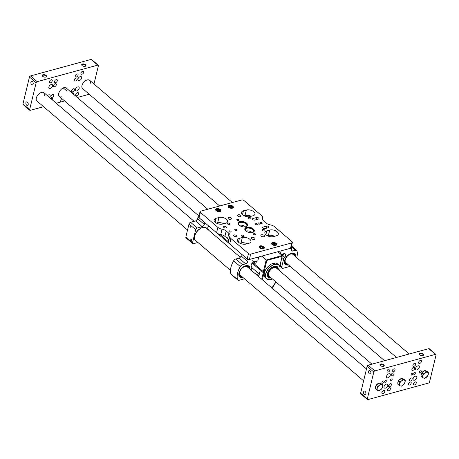 <?xml version="1.0" encoding="UTF-8"?>
<svg xmlns="http://www.w3.org/2000/svg" width="459" height="459" viewBox="0 0 459 459"><rect width="100%" height="100%" fill="white"/><g stroke="black" fill="none" stroke-linecap="round" stroke-linejoin="round"><path stroke-width="0.69" d="M71.667 90.67A1.847 1.084 -49.4 0 1 72.826 89.057A1.847 1.084 -49.4 0 1 74.278 88.88A1.847 1.084 -49.4 0 1 74.484 89.901A1.847 1.084 -49.4 0 1 73.325 91.507A1.847 1.084 -49.4 0 1 71.874 91.685A1.847 1.084 -49.4 0 1 71.667 90.67M74.266 79.912A1.847 1.084 -49.4 0 1 75.425 78.305A1.847 1.084 -49.4 0 1 76.882 78.128A1.847 1.084 -49.4 0 1 77.089 79.143A1.847 1.084 -49.4 0 1 75.93 80.755A1.847 1.084 -49.4 0 1 74.473 80.933A1.847 1.084 -49.4 0 1 74.266 79.912M50.92 96.327A1.847 1.084 -49.4 0 1 52.079 94.72A1.847 1.084 -49.4 0 1 53.531 94.543A1.847 1.084 -49.4 0 1 53.737 95.558A1.847 1.084 -49.4 0 1 52.578 97.17A1.847 1.084 -49.4 0 1 51.127 97.348A1.847 1.084 -49.4 0 1 50.92 96.327M53.519 85.575A1.847 1.084 -49.4 0 1 54.678 83.963A1.847 1.084 -49.4 0 1 56.13 83.785A1.847 1.084 -49.4 0 1 56.342 84.806A1.847 1.084 -49.4 0 1 55.183 86.412A1.847 1.084 -49.4 0 1 53.726 86.59A1.847 1.084 -49.4 0 1 53.519 85.575M52.596 86.034A2.444 1.44 130.6 0 0 52.32 84.685A2.444 1.44 130.6 0 0 50.392 84.921A2.444 1.44 130.6 0 0 48.861 87.055A2.444 1.44 130.6 0 0 49.136 88.403A2.444 1.44 130.6 0 0 51.058 88.168A2.444 1.44 130.6 0 0 52.596 86.034M49.555 97.492A2.444 1.44 130.6 0 0 50.1 96.344A2.444 1.44 130.6 0 0 49.824 94.996A2.444 1.44 130.6 0 0 47.397 95.644M81.639 78.11A2.444 1.44 130.6 0 0 81.363 76.762A2.444 1.44 130.6 0 0 79.441 76.997A2.444 1.44 130.6 0 0 77.904 79.132A2.444 1.44 130.6 0 0 78.179 80.48A2.444 1.44 130.6 0 0 80.107 80.245A2.444 1.44 130.6 0 0 81.639 78.11M79.149 88.421A2.444 1.44 130.6 0 0 78.873 87.072A2.444 1.44 130.6 0 0 76.946 87.308A2.444 1.44 130.6 0 0 75.414 89.436A2.444 1.44 130.6 0 0 75.689 90.784A2.444 1.44 130.6 0 0 77.611 90.549A2.444 1.44 130.6 0 0 79.149 88.421M80.962 73.067A1.847 1.084 -49.4 0 1 82.121 71.455A1.847 1.084 -49.4 0 1 83.578 71.277A1.847 1.084 -49.4 0 1 83.785 72.293A1.847 1.084 -49.4 0 1 82.626 73.905A1.847 1.084 -49.4 0 1 81.168 74.083A1.847 1.084 -49.4 0 1 80.962 73.067M49.429 81.668A1.847 1.084 -49.4 0 1 50.588 80.055A1.847 1.084 -49.4 0 1 52.039 79.877A1.847 1.084 -49.4 0 1 52.246 80.899A1.847 1.084 -49.4 0 1 51.087 82.511A1.847 1.084 -49.4 0 1 49.635 82.683A1.847 1.084 -49.4 0 1 49.429 81.668M75.758 94.577A1.847 1.084 -49.4 0 1 76.917 92.965A1.847 1.084 -49.4 0 1 78.374 92.787A1.847 1.084 -49.4 0 1 78.581 93.808A1.847 1.084 -49.4 0 1 77.422 95.415A1.847 1.084 -49.4 0 1 75.965 95.592A1.847 1.084 -49.4 0 1 75.758 94.577M42.75 76.366A2.186 1.159 13.6 0 0 45.911 77.014A2.186 1.159 13.6 0 0 46.095 75.454A2.186 1.159 13.6 0 0 43.192 74.731A2.186 1.159 13.6 0 0 42.589 76.211A2.186 1.159 13.6 0 0 42.75 76.366M45.751 77.066A1.847 0.981 13.6 0 0 46.152 76.624A1.847 0.981 13.6 0 0 45.768 75.81A1.847 0.981 13.6 0 0 43.863 75.144A1.847 0.981 13.6 0 0 42.561 75.758A1.847 0.981 13.6 0 0 42.716 76.332M82.172 65.614A2.186 1.159 13.6 0 0 85.334 66.262A2.186 1.159 13.6 0 0 85.512 64.702A2.186 1.159 13.6 0 0 82.609 63.979A2.186 1.159 13.6 0 0 82.012 65.459A2.186 1.159 13.6 0 0 82.172 65.614M85.167 66.314A1.847 0.981 13.6 0 0 85.569 65.872A1.847 0.981 13.6 0 0 85.185 65.052A1.847 0.981 13.6 0 0 83.286 64.392A1.847 0.981 13.6 0 0 81.977 65.006A1.847 0.981 13.6 0 0 82.132 65.58M72.034 92.976A1.847 1.084 -49.4 0 1 73.302 92.913A1.847 1.084 -49.4 0 1 73.509 93.934A1.847 1.084 -49.4 0 1 73.434 94.175M75.242 75.878A1.847 1.084 -49.4 0 1 76.401 74.272A1.847 1.084 -49.4 0 1 77.858 74.094A1.847 1.084 -49.4 0 1 78.064 75.11A1.847 1.084 -49.4 0 1 76.905 76.722A1.847 1.084 -49.4 0 1 75.454 76.9A1.847 1.084 -49.4 0 1 75.242 75.878M51.058 98.783A1.847 1.084 -49.4 0 1 52.555 98.576A1.847 1.084 -49.4 0 1 52.762 99.592A1.847 1.084 -49.4 0 1 52.578 100.085M54.495 81.541A1.847 1.084 -49.4 0 1 55.654 79.929A1.847 1.084 -49.4 0 1 57.111 79.751A1.847 1.084 -49.4 0 1 57.318 80.773A1.847 1.084 -49.4 0 1 56.159 82.379A1.847 1.084 -49.4 0 1 54.701 82.557A1.847 1.084 -49.4 0 1 54.495 81.541M28.183 104.646A1.847 1.13 -105.3 0 0 27.85 102.673A1.847 1.13 -105.3 0 0 26.565 101.887A1.847 1.13 -105.3 0 0 25.911 102.701A1.847 1.13 -105.3 0 0 26.249 104.669A1.847 1.13 -105.3 0 0 27.534 105.455A1.847 1.13 -105.3 0 0 28.183 104.646M33.174 84.031A1.847 1.13 -105.3 0 0 32.836 82.063A1.847 1.13 -105.3 0 0 31.551 81.272A1.847 1.13 -105.3 0 0 30.902 82.086A1.847 1.13 -105.3 0 0 31.235 84.054A1.847 1.13 -105.3 0 0 32.52 84.84A1.847 1.13 -105.3 0 0 33.174 84.031M44.626 95.742A5.433 3.196 130.6 0 0 44.012 92.747A5.433 3.196 130.6 0 0 39.738 93.269A5.433 3.196 130.6 0 0 36.324 98.008A5.433 3.196 130.6 0 0 36.938 101.003L187.542 230.011M90.268 83.291A5.433 3.196 130.6 0 0 89.654 80.296A5.433 3.196 130.6 0 0 85.38 80.818A5.433 3.196 130.6 0 0 81.972 85.558A5.433 3.196 130.6 0 0 82.586 88.553L219.683 205.988M22.95 103.946L29.628 109.667A1.084 0.637 130.6 0 0 29.755 110.269L23.07 104.549A1.084 0.637 -49.4 0 1 22.95 103.946L29.456 77.06A1.084 0.637 -49.4 0 1 30.501 75.936L91.083 59.412A1.084 0.637 -49.4 0 1 91.576 59.481L98.255 65.207A1.084 0.637 130.6 0 0 97.761 65.132L91.083 59.412M61.368 98.151L60.41 102.11L56.262 103.241M43.588 106.7L30.242 110.338A1.084 0.637 130.6 0 1 29.755 110.269M66.962 88.633A5.433 3.196 130.6 0 0 66.475 88.002A5.433 3.196 130.6 0 0 62.2 88.524A5.433 3.196 130.6 0 0 58.792 93.257L58.746 93.441A5.433 3.196 130.6 0 0 59.36 96.436A5.433 3.196 130.6 0 0 61.69 96.82M61.558 98.318L60.445 101.961M89.235 94.25L77.313 97.497M64.639 100.957L60.657 102.041M98.255 65.207A1.084 0.637 130.6 0 1 98.375 65.803L93.975 83.997M30.501 75.936L37.179 81.656L97.761 65.132M37.179 81.656A1.084 0.637 130.6 0 0 36.135 82.781L29.456 77.06M29.628 109.667L36.135 82.781M391.412 384.808A1.847 1.084 130.6 0 0 391.206 383.787A1.847 1.084 130.6 0 0 389.748 383.965A1.847 1.084 130.6 0 0 388.589 385.577A1.847 1.084 130.6 0 0 388.802 386.598A1.847 1.084 130.6 0 0 390.253 386.421A1.847 1.084 130.6 0 0 391.412 384.808M394.017 374.051A1.847 1.084 130.6 0 0 393.805 373.035A1.847 1.084 130.6 0 0 392.353 373.213A1.847 1.084 130.6 0 0 391.194 374.825A1.847 1.084 130.6 0 0 391.401 375.841A1.847 1.084 130.6 0 0 392.852 375.663A1.847 1.084 130.6 0 0 394.017 374.051M412.159 379.151A1.847 1.084 130.6 0 0 411.952 378.13A1.847 1.084 130.6 0 0 410.501 378.308A1.847 1.084 130.6 0 0 409.336 379.92A1.847 1.084 130.6 0 0 409.548 380.936A1.847 1.084 130.6 0 0 411 380.758A1.847 1.084 130.6 0 0 412.159 379.151M414.764 368.393A1.847 1.084 130.6 0 0 414.552 367.372A1.847 1.084 130.6 0 0 413.1 367.55A1.847 1.084 130.6 0 0 411.941 369.162A1.847 1.084 130.6 0 0 412.148 370.184A1.847 1.084 130.6 0 0 413.605 370.006A1.847 1.084 130.6 0 0 414.764 368.393M415.579 368.382A2.444 1.44 -49.4 0 1 417.116 366.248A2.444 1.44 -49.4 0 1 419.038 366.012A2.444 1.44 -49.4 0 1 419.314 367.361A2.444 1.44 -49.4 0 1 417.776 369.495A2.444 1.44 -49.4 0 1 415.854 369.73A2.444 1.44 -49.4 0 1 415.579 368.382M413.089 378.686A2.444 1.44 -49.4 0 1 414.62 376.552A2.444 1.44 -49.4 0 1 416.542 376.317A2.444 1.44 -49.4 0 1 416.818 377.671A2.444 1.44 -49.4 0 1 415.286 379.8A2.444 1.44 -49.4 0 1 413.364 380.035A2.444 1.44 -49.4 0 1 413.089 378.686M386.535 376.305A2.444 1.44 -49.4 0 1 388.067 374.171A2.444 1.44 -49.4 0 1 389.989 373.936A2.444 1.44 -49.4 0 1 390.265 375.284A2.444 1.44 -49.4 0 1 388.733 377.418A2.444 1.44 -49.4 0 1 386.811 377.654A2.444 1.44 -49.4 0 1 386.535 376.305M421.385 371.606A1.36 0.798 130.6 0 0 421.236 370.861A1.36 0.798 130.6 0 0 420.163 370.992A1.36 0.798 130.6 0 0 419.314 372.174A1.36 0.798 130.6 0 0 419.463 372.926A1.36 0.798 130.6 0 0 420.536 372.794A1.36 0.798 130.6 0 0 421.385 371.606M384.04 381.796A1.36 0.798 130.6 0 0 383.89 381.045A1.36 0.798 130.6 0 0 382.817 381.177A1.36 0.798 130.6 0 0 381.968 382.364A1.36 0.798 130.6 0 0 382.118 383.11A1.36 0.798 130.6 0 0 383.19 382.978A1.36 0.798 130.6 0 0 384.04 381.796M384.04 386.61A2.444 1.44 -49.4 0 1 385.577 384.476A2.444 1.44 -49.4 0 1 387.499 384.24A2.444 1.44 -49.4 0 1 387.775 385.589A2.444 1.44 -49.4 0 1 386.237 387.723A2.444 1.44 -49.4 0 1 384.315 387.958A2.444 1.44 -49.4 0 1 384.04 386.61M389.921 370.149A1.847 1.084 130.6 0 0 389.714 369.128A1.847 1.084 130.6 0 0 388.262 369.306A1.847 1.084 130.6 0 0 387.098 370.918A1.847 1.084 130.6 0 0 387.31 371.933A1.847 1.084 130.6 0 0 388.762 371.756A1.847 1.084 130.6 0 0 389.921 370.149M421.46 361.543A1.847 1.084 130.6 0 0 421.247 360.527A1.847 1.084 130.6 0 0 419.796 360.705A1.847 1.084 130.6 0 0 418.637 362.312A1.847 1.084 130.6 0 0 418.843 363.333A1.847 1.084 130.6 0 0 420.295 363.155A1.847 1.084 130.6 0 0 421.46 361.543M416.256 383.053A1.847 1.084 130.6 0 0 416.043 382.037A1.847 1.084 130.6 0 0 414.592 382.215A1.847 1.084 130.6 0 0 413.433 383.822A1.847 1.084 130.6 0 0 413.639 384.843A1.847 1.084 130.6 0 0 415.091 384.665A1.847 1.084 130.6 0 0 416.256 383.053M384.717 391.659A1.847 1.084 130.6 0 0 384.51 390.638A1.847 1.084 130.6 0 0 383.058 390.816A1.847 1.084 130.6 0 0 381.894 392.428A1.847 1.084 130.6 0 0 382.106 393.443A1.847 1.084 130.6 0 0 383.558 393.265A1.847 1.084 130.6 0 0 384.717 391.659M423.187 353.952A2.186 1.159 13.6 0 0 420.283 353.229A2.186 1.159 13.6 0 0 419.687 354.709A2.186 1.159 13.6 0 0 419.847 354.864A2.186 1.159 13.6 0 0 423.009 355.513A2.186 1.159 13.6 0 0 423.187 353.952M422.842 355.564A1.847 0.981 13.6 0 0 423.244 355.123A1.847 0.981 13.6 0 0 422.859 354.302A1.847 0.981 13.6 0 0 420.955 353.642A1.847 0.981 13.6 0 0 419.652 354.256A1.847 0.981 13.6 0 0 419.807 354.83M383.764 364.704A2.186 1.159 13.6 0 0 380.861 363.981A2.186 1.159 13.6 0 0 380.264 365.462A2.186 1.159 13.6 0 0 380.425 365.616A2.186 1.159 13.6 0 0 383.586 366.265A2.186 1.159 13.6 0 0 383.764 364.704M383.426 366.316A1.847 0.981 13.6 0 0 383.827 365.875A1.847 0.981 13.6 0 0 383.437 365.054A1.847 0.981 13.6 0 0 381.538 364.394A1.847 0.981 13.6 0 0 380.23 365.008A1.847 0.981 13.6 0 0 380.385 365.582M412.882 373.93A1.084 0.637 130.6 0 0 412.756 373.328A1.084 0.637 130.6 0 0 411.901 373.437A1.084 0.637 130.6 0 0 411.218 374.383A1.084 0.637 130.6 0 0 411.344 374.98A1.084 0.637 130.6 0 0 412.199 374.877A1.084 0.637 130.6 0 0 412.882 373.93M392.135 379.587A1.084 0.637 130.6 0 0 392.009 378.991A1.084 0.637 130.6 0 0 391.154 379.094A1.084 0.637 130.6 0 0 390.471 380.041A1.084 0.637 130.6 0 0 390.598 380.643A1.084 0.637 130.6 0 0 391.452 380.534A1.084 0.637 130.6 0 0 392.135 379.587M415.372 373.253A1.084 0.637 130.6 0 0 415.246 372.651A1.084 0.637 130.6 0 0 414.391 372.754A1.084 0.637 130.6 0 0 413.708 373.701A1.084 0.637 130.6 0 0 413.834 374.303A1.084 0.637 130.6 0 0 414.689 374.2A1.084 0.637 130.6 0 0 415.372 373.253M386.323 381.171A1.084 0.637 130.6 0 0 386.203 380.574A1.084 0.637 130.6 0 0 385.348 380.677A1.084 0.637 130.6 0 0 384.665 381.624A1.084 0.637 130.6 0 0 384.785 382.227A1.084 0.637 130.6 0 0 385.64 382.123A1.084 0.637 130.6 0 0 386.323 381.171M390.437 388.842A1.847 1.084 130.6 0 0 390.23 387.821A1.847 1.084 130.6 0 0 388.773 387.998A1.847 1.084 130.6 0 0 387.614 389.611A1.847 1.084 130.6 0 0 387.826 390.632A1.847 1.084 130.6 0 0 389.278 390.454A1.847 1.084 130.6 0 0 390.437 388.842M394.992 370.017A1.847 1.084 130.6 0 0 394.78 369.002A1.847 1.084 130.6 0 0 393.329 369.179A1.847 1.084 130.6 0 0 392.17 370.792A1.847 1.084 130.6 0 0 392.376 371.807A1.847 1.084 130.6 0 0 393.828 371.629A1.847 1.084 130.6 0 0 394.992 370.017M411.184 383.179A1.847 1.084 130.6 0 0 410.977 382.163A1.847 1.084 130.6 0 0 409.52 382.341A1.847 1.084 130.6 0 0 408.361 383.954A1.847 1.084 130.6 0 0 408.573 384.969A1.847 1.084 130.6 0 0 410.025 384.791A1.847 1.084 130.6 0 0 411.184 383.179M415.739 364.36A1.847 1.084 130.6 0 0 415.527 363.339A1.847 1.084 130.6 0 0 414.075 363.517A1.847 1.084 130.6 0 0 412.916 365.129A1.847 1.084 130.6 0 0 413.123 366.15A1.847 1.084 130.6 0 0 414.58 365.972A1.847 1.084 130.6 0 0 415.739 364.36M365.857 393.891A1.847 1.13 -105.3 0 0 365.519 391.923A1.847 1.13 -105.3 0 0 364.234 391.137A1.847 1.13 -105.3 0 0 363.585 391.946A1.847 1.13 -105.3 0 0 363.924 393.92A1.847 1.13 -105.3 0 0 365.209 394.706A1.847 1.13 -105.3 0 0 365.857 393.891M370.843 373.282A1.847 1.13 -105.3 0 0 370.511 371.308A1.847 1.13 -105.3 0 0 369.225 370.522A1.847 1.13 -105.3 0 0 368.571 371.337A1.847 1.13 -105.3 0 0 368.91 373.305A1.847 1.13 -105.3 0 0 370.195 374.091A1.847 1.13 -105.3 0 0 370.843 373.282M367.917 399.588L428.499 383.064A1.084 0.637 130.6 0 0 429.544 381.94L436.05 355.054A1.084 0.637 130.6 0 0 435.93 354.451A1.084 0.637 130.6 0 0 435.436 354.382L374.854 370.906A1.084 0.637 130.6 0 0 373.81 372.031L367.303 398.917A1.084 0.637 130.6 0 0 367.424 399.519A1.084 0.637 130.6 0 0 367.917 399.588M367.424 399.519L360.745 393.793A1.084 0.637 -49.4 0 1 360.625 393.197L367.303 398.917M373.81 372.031L367.131 366.311L360.625 393.197M367.131 366.311A1.084 0.637 -49.4 0 1 368.175 365.186L374.854 370.906M435.436 354.382L428.758 348.662L368.175 365.186M428.758 348.662A1.084 0.637 -49.4 0 1 429.245 348.731L435.93 354.451M375.41 388.033A3.534 2.077 -49.4 0 1 375.451 386.857A3.534 2.077 -49.4 0 1 376.013 385.543M376.225 385.221A3.534 2.077 -49.4 0 1 378.778 383.231M379.627 383.122A3.534 2.077 -49.4 0 1 380.448 383.443A3.534 2.077 -49.4 0 1 380.494 383.483M376.621 389.892L377.964 390.529A3.534 2.077 130.6 0 1 377.223 388.377A3.534 2.077 -49.4 0 1 379.18 385.485L377.436 386.53L376.621 389.892L375.244 388.71L376.059 385.348L379.163 382.932L381.452 383.879L382.829 385.055L381.877 384.751A3.534 2.077 -49.4 0 1 382.617 386.903A3.534 2.077 -49.4 0 1 380.66 389.794A3.534 2.077 -49.4 0 1 377.964 390.529L378.91 390.839L382.014 388.417L382.829 385.055M379.18 385.485A3.534 2.077 -49.4 0 1 381.877 384.751L380.54 384.108L379.18 385.485M379.163 382.932L380.54 384.108M376.059 385.348L377.436 386.53M421.052 375.582A3.534 2.077 -49.4 0 1 421.098 374.406A3.534 2.077 -49.4 0 1 421.655 373.092M421.867 372.771A3.534 2.077 -49.4 0 1 424.42 370.78M425.275 370.671A3.534 2.077 -49.4 0 1 426.09 370.992A3.534 2.077 -49.4 0 1 426.136 371.033M422.269 377.441L423.605 378.078A3.534 2.077 130.6 0 1 422.865 375.927A3.534 2.077 -49.4 0 1 424.827 373.035L423.078 374.079L422.269 377.441L420.892 376.26L421.706 372.897L424.81 370.482L427.099 371.429L428.476 372.605L427.524 372.301A3.534 2.077 -49.4 0 1 428.258 374.452A3.534 2.077 -49.4 0 1 426.302 377.344A3.534 2.077 -49.4 0 1 423.605 378.078L424.558 378.388L427.662 375.967L428.476 372.605M424.827 373.035A3.534 2.077 -49.4 0 1 427.524 372.301L426.181 371.658L424.827 373.035M424.81 370.482L426.181 371.658M421.706 372.897L423.078 374.079M397.855 383.38A3.534 2.077 -49.4 0 1 397.896 382.204A3.534 2.077 -49.4 0 1 398.458 380.884M398.664 380.563A3.534 2.077 -49.4 0 1 401.218 378.577M402.073 378.468A3.534 2.077 -49.4 0 1 402.893 378.784A3.534 2.077 -49.4 0 1 402.939 378.824L402.893 378.784M399.066 385.233L400.403 385.876A3.534 2.077 130.6 0 1 399.663 383.718A3.534 2.077 -49.4 0 1 401.625 380.827L399.881 381.871L399.066 385.233L397.689 384.057L398.504 380.695L401.608 378.273L403.897 379.22L405.274 380.402L404.322 380.092A3.534 2.077 -49.4 0 1 405.062 382.249A3.534 2.077 -49.4 0 1 403.1 385.135A3.534 2.077 -49.4 0 1 400.403 385.876L401.355 386.18L404.459 383.764L405.274 380.402M401.625 380.827A3.534 2.077 -49.4 0 1 404.322 380.092L402.985 379.455L401.625 380.827M401.608 378.273L402.985 379.455M398.504 380.695L399.881 381.871M236.666 229.649A1.084 0.574 13.6 0 0 235.547 229.259A1.084 0.574 13.6 0 0 234.778 229.615A1.084 0.574 13.6 0 0 235.008 230.097A1.084 0.574 13.6 0 0 236.127 230.487A1.084 0.574 13.6 0 0 236.896 230.131A1.084 0.574 13.6 0 0 236.666 229.649M257.413 223.986A1.084 0.574 13.6 0 0 256.294 223.596A1.084 0.574 13.6 0 0 255.525 223.958A1.084 0.574 13.6 0 0 255.755 224.44A1.084 0.574 13.6 0 0 256.874 224.83A1.084 0.574 13.6 0 0 257.642 224.468A1.084 0.574 13.6 0 0 257.413 223.986M255.388 233.97A1.084 0.574 13.6 0 0 254.269 233.579A1.084 0.574 13.6 0 0 253.506 233.941A1.084 0.574 13.6 0 0 253.729 234.423A1.084 0.574 13.6 0 0 254.848 234.813A1.084 0.574 13.6 0 0 255.617 234.451A1.084 0.574 13.6 0 0 255.388 233.97M238.691 219.666A1.084 0.574 13.6 0 0 237.573 219.276A1.084 0.574 13.6 0 0 236.804 219.637A1.084 0.574 13.6 0 0 237.033 220.119A1.084 0.574 13.6 0 0 238.152 220.504A1.084 0.574 13.6 0 0 238.915 220.148A1.084 0.574 13.6 0 0 238.691 219.666M259.903 223.309A1.084 0.574 13.6 0 0 258.784 222.919A1.084 0.574 13.6 0 0 258.015 223.281A1.084 0.574 13.6 0 0 258.245 223.762A1.084 0.574 13.6 0 0 259.364 224.153A1.084 0.574 13.6 0 0 260.133 223.791A1.084 0.574 13.6 0 0 259.903 223.309M264.086 235.369A1.847 0.981 13.6 0 0 262.181 234.71A1.847 0.981 13.6 0 0 260.878 235.318A1.847 0.981 13.6 0 0 261.263 236.138A1.847 0.981 13.6 0 0 263.162 236.798A1.847 0.981 13.6 0 0 264.47 236.19A1.847 0.981 13.6 0 0 264.086 235.369M254.538 237.974A1.847 0.981 13.6 0 0 252.639 237.314A1.847 0.981 13.6 0 0 251.331 237.923A1.847 0.981 13.6 0 0 251.716 238.743A1.847 0.981 13.6 0 0 253.62 239.403A1.847 0.981 13.6 0 0 254.923 238.795A1.847 0.981 13.6 0 0 254.538 237.974M231.158 217.945A1.847 0.981 13.6 0 0 229.259 217.285A1.847 0.981 13.6 0 0 227.951 217.899A1.847 0.981 13.6 0 0 228.341 218.719A1.847 0.981 13.6 0 0 230.24 219.379A1.847 0.981 13.6 0 0 231.548 218.765A1.847 0.981 13.6 0 0 231.158 217.945M240.705 215.346A1.847 0.981 13.6 0 0 238.8 214.686A1.847 0.981 13.6 0 0 237.498 215.294A1.847 0.981 13.6 0 0 237.882 216.114A1.847 0.981 13.6 0 0 239.787 216.774A1.847 0.981 13.6 0 0 241.09 216.166A1.847 0.981 13.6 0 0 240.705 215.346M246.603 223.166A4.894 2.593 13.6 0 0 241.566 221.416A4.894 2.593 13.6 0 0 238.118 223.034A4.894 2.593 13.6 0 0 239.139 225.203A4.894 2.593 13.6 0 0 244.171 226.953A4.894 2.593 13.6 0 0 247.625 225.335A4.894 2.593 13.6 0 0 246.603 223.166M247.533 225.593A4.894 2.593 13.6 0 0 246.477 223.699A4.894 2.593 13.6 0 0 241.686 221.961A4.894 2.593 13.6 0 0 238.078 223.309M245.777 226.786A4.211 2.232 13.6 0 0 246.833 225.713A4.211 2.232 13.6 0 0 245.955 223.843A4.211 2.232 13.6 0 0 241.618 222.34A4.211 2.232 13.6 0 0 238.646 223.728A4.211 2.232 13.6 0 0 239.099 225.168M245.473 226.849A4.211 2.232 13.6 0 0 245.272 226.666A4.211 2.232 13.6 0 0 239.34 225.363M253.288 228.886A4.894 2.593 13.6 0 0 248.25 227.136A4.894 2.593 13.6 0 0 244.796 228.754A4.894 2.593 13.6 0 0 245.817 230.923A4.894 2.593 13.6 0 0 250.855 232.673A4.894 2.593 13.6 0 0 254.303 231.055A4.894 2.593 13.6 0 0 253.288 228.886M254.211 231.319A4.894 2.593 13.6 0 0 253.156 229.425A4.894 2.593 13.6 0 0 248.365 227.681A4.894 2.593 13.6 0 0 244.756 229.03M252.456 232.506A4.211 2.232 13.6 0 0 253.517 231.434A4.211 2.232 13.6 0 0 252.639 229.563A4.211 2.232 13.6 0 0 248.302 228.06A4.211 2.232 13.6 0 0 245.324 229.454A4.211 2.232 13.6 0 0 245.777 230.888M252.152 232.57A4.211 2.232 13.6 0 0 251.951 232.386A4.211 2.232 13.6 0 0 246.018 231.089M249.811 239.265A5.433 2.88 -166.4 0 1 250.941 241.675A5.433 2.88 -166.4 0 1 249.002 243.259L246.093 244.05A5.433 2.88 -166.4 0 1 240.155 243.304A5.433 2.88 -166.4 0 1 237.469 239.908A5.433 2.88 -166.4 0 1 239.414 238.324L242.318 237.532A5.433 2.88 -166.4 0 1 249.811 239.265M277.196 231.795A5.433 2.88 -166.4 0 1 278.332 234.205A5.433 2.88 -166.4 0 1 276.387 235.788L273.484 236.58A5.433 2.88 -166.4 0 1 267.54 235.834A5.433 2.88 -166.4 0 1 264.86 232.438A5.433 2.88 -166.4 0 1 266.799 230.854L269.708 230.062A5.433 2.88 -166.4 0 1 277.196 231.795M226.43 219.236A5.433 2.88 -166.4 0 1 227.566 221.645A5.433 2.88 -166.4 0 1 225.621 223.229L222.718 224.021A5.433 2.88 -166.4 0 1 216.774 223.281A5.433 2.88 -166.4 0 1 214.095 219.884A5.433 2.88 -166.4 0 1 216.034 218.3L218.943 217.509A5.433 2.88 -166.4 0 1 226.43 219.236M253.816 211.765A5.433 2.88 -166.4 0 1 254.952 214.175A5.433 2.88 -166.4 0 1 253.007 215.759L250.103 216.55A5.433 2.88 -166.4 0 1 244.159 215.81A5.433 2.88 -166.4 0 1 241.48 212.414A5.433 2.88 -166.4 0 1 243.425 210.83L246.328 210.038A5.433 2.88 -166.4 0 1 253.816 211.765M230.86 231.233A1.084 0.574 13.6 0 0 229.741 230.843A1.084 0.574 13.6 0 0 228.972 231.204A1.084 0.574 13.6 0 0 229.196 231.686A1.084 0.574 13.6 0 0 230.315 232.07A1.084 0.574 13.6 0 0 231.084 231.715A1.084 0.574 13.6 0 0 230.86 231.233M261.98 222.741A1.084 0.574 13.6 0 0 260.861 222.351A1.084 0.574 13.6 0 0 260.092 222.713A1.084 0.574 13.6 0 0 260.322 223.194A1.084 0.574 13.6 0 0 261.441 223.585A1.084 0.574 13.6 0 0 262.204 223.223A1.084 0.574 13.6 0 0 261.98 222.741M266.054 228.324L266.587 226.103A1.497 0.792 -166.4 0 1 268.647 226.58A1.497 0.792 -166.4 0 1 268.963 227.245A1.497 0.792 -166.4 0 1 268.423 227.681L264.9 228.639A1.497 0.792 -166.4 0 1 263.265 228.439A1.497 0.792 -166.4 0 1 262.525 227.503A1.497 0.792 -166.4 0 1 263.064 227.067L262.806 228.134M233.895 236.058A1.497 0.792 -166.4 0 1 233.585 235.398A1.497 0.792 -166.4 0 1 234.641 234.905A1.497 0.792 -166.4 0 1 236.178 235.438A1.497 0.792 -166.4 0 1 236.488 236.098A1.497 0.792 -166.4 0 1 235.438 236.597A1.497 0.792 -166.4 0 1 233.895 236.058M256.03 219.746L256.57 217.52A1.497 0.792 -166.4 0 1 258.629 217.996A1.497 0.792 -166.4 0 1 258.939 218.662A1.497 0.792 -166.4 0 1 258.406 219.098L254.877 220.056A1.497 0.792 -166.4 0 1 253.248 219.855A1.497 0.792 -166.4 0 1 252.507 218.92A1.497 0.792 -166.4 0 1 253.041 218.484L252.783 219.551M223.877 227.48A1.497 0.792 -166.4 0 1 223.567 226.815A1.497 0.792 -166.4 0 1 224.623 226.321A1.497 0.792 -166.4 0 1 226.161 226.855A1.497 0.792 -166.4 0 1 226.471 227.521A1.497 0.792 -166.4 0 1 225.415 228.014A1.497 0.792 -166.4 0 1 223.877 227.48M243.89 235.599A1.36 0.717 13.6 0 0 242.49 235.111A1.36 0.717 13.6 0 0 241.532 235.559A1.36 0.717 13.6 0 0 241.813 236.161A1.36 0.717 13.6 0 0 243.213 236.649A1.36 0.717 13.6 0 0 244.171 236.201A1.36 0.717 13.6 0 0 243.89 235.599M264.636 229.936A1.36 0.717 13.6 0 0 263.236 229.454A1.36 0.717 13.6 0 0 262.278 229.902A1.36 0.717 13.6 0 0 262.559 230.504A1.36 0.717 13.6 0 0 263.959 230.992A1.36 0.717 13.6 0 0 264.918 230.538A1.36 0.717 13.6 0 0 264.636 229.936M229.861 223.585A1.36 0.717 13.6 0 0 228.462 223.097A1.36 0.717 13.6 0 0 227.503 223.544A1.36 0.717 13.6 0 0 227.784 224.147A1.36 0.717 13.6 0 0 229.184 224.635A1.36 0.717 13.6 0 0 230.143 224.187A1.36 0.717 13.6 0 0 229.861 223.585M250.608 217.922A1.36 0.717 13.6 0 0 249.208 217.44A1.36 0.717 13.6 0 0 248.25 217.887A1.36 0.717 13.6 0 0 248.531 218.49A1.36 0.717 13.6 0 0 249.931 218.977A1.36 0.717 13.6 0 0 250.889 218.524A1.36 0.717 13.6 0 0 250.608 217.922M232.799 206.183A2.72 1.44 13.6 0 0 230.005 205.213A2.72 1.44 13.6 0 0 228.083 206.108A2.72 1.44 13.6 0 0 228.651 207.313A2.72 1.44 13.6 0 0 231.451 208.288A2.72 1.44 13.6 0 0 233.367 207.388A2.72 1.44 13.6 0 0 232.799 206.183M276.22 243.373A2.72 1.44 13.6 0 0 273.421 242.404A2.72 1.44 13.6 0 0 271.504 243.304A2.72 1.44 13.6 0 0 272.072 244.509A2.72 1.44 13.6 0 0 274.866 245.479A2.72 1.44 13.6 0 0 276.788 244.578A2.72 1.44 13.6 0 0 276.22 243.373M263.77 246.77A2.72 1.44 13.6 0 0 260.97 245.8A2.72 1.44 13.6 0 0 259.054 246.695A2.72 1.44 13.6 0 0 259.622 247.906A2.72 1.44 13.6 0 0 262.422 248.876A2.72 1.44 13.6 0 0 264.338 247.975A2.72 1.44 13.6 0 0 263.77 246.77M220.354 209.579A2.72 1.44 13.6 0 0 217.555 208.61A2.72 1.44 13.6 0 0 215.638 209.505A2.72 1.44 13.6 0 0 216.2 210.71A2.72 1.44 13.6 0 0 219 211.685A2.72 1.44 13.6 0 0 220.917 210.784A2.72 1.44 13.6 0 0 220.354 209.579M291.798 242.897A1.629 0.866 13.6 0 0 292.383 242.421L291.081 247.803A1.629 0.866 -166.4 0 1 290.501 248.273L291.798 242.897L250.717 254.102L249.421 259.478A1.629 0.866 -166.4 0 1 247.172 258.962L229.678 243.976A5.433 2.88 -166.4 0 1 228.542 241.566L229.844 236.184A5.433 2.88 13.6 0 0 230.975 238.594L229.678 243.976M292.383 242.421A1.629 0.866 13.6 0 0 292.044 241.698L274.545 226.712A5.433 2.88 13.6 0 0 270.385 224.904A5.433 2.88 13.6 0 1 266.22 223.097L263.546 220.808A5.433 2.88 13.6 0 1 262.416 218.398A5.433 2.88 13.6 0 1 262.496 218.145A5.433 2.88 13.6 0 0 262.577 217.899A5.433 2.88 13.6 0 0 261.446 215.489L243.947 200.503A1.629 0.866 13.6 0 0 241.704 199.986L200.623 211.192A1.629 0.866 13.6 0 0 200.038 211.662A1.629 0.866 13.6 0 0 200.376 212.385L199.08 217.767A1.629 0.866 -166.4 0 1 198.736 217.044L200.038 211.662M217.876 227.377A5.433 2.88 13.6 0 0 222.041 229.184A5.433 2.88 13.6 0 1 226.201 230.992L224.904 236.368A5.433 2.88 13.6 0 0 220.739 234.56A5.433 2.88 -166.4 0 1 216.573 232.753L217.876 227.377L200.376 212.385M226.201 230.992L228.875 233.281A5.433 2.88 13.6 0 1 230.011 235.691A5.433 2.88 13.6 0 1 229.925 235.937A5.433 2.88 13.6 0 0 229.844 236.184M247.172 258.962L248.474 253.586L230.975 238.594M248.474 253.586A1.629 0.866 13.6 0 0 250.717 254.102M256.57 217.52L253.041 218.484M266.587 226.103L263.064 227.067M239.948 243.207L241.021 242.914A5.433 2.88 -166.4 0 1 247.166 243.758L247.149 243.746M216.568 223.177L217.641 222.885A5.433 2.88 -166.4 0 1 223.785 223.728L223.774 223.722M290.501 248.273L249.421 259.478M228.748 240.7A5.433 2.88 13.6 0 0 227.572 238.657L228.875 233.281M224.904 236.368L227.572 238.657M216.573 232.753L199.08 217.767M243.953 215.707L245.026 215.414A5.433 2.88 -166.4 0 1 251.171 216.258M267.333 235.737L268.406 235.444A5.433 2.88 -166.4 0 1 274.551 236.287M270.144 276.989A5.829 3.425 -49.4 0 1 270.093 276.984A5.829 3.425 -49.4 0 1 269.244 271.332A5.829 3.425 -49.4 0 1 275.693 267.178A5.829 3.425 -49.4 0 1 277.362 268.727A5.829 3.425 -49.4 0 1 277.408 268.899M275.727 266.209A6.409 3.77 -49.4 0 1 277.07 267.763L277.362 268.727M269.462 276.892A6.409 3.77 -49.4 0 1 269.267 276.875A6.409 3.77 -49.4 0 1 269.077 276.84A6.409 3.77 -49.4 0 1 267.528 275.779M269.599 276.525A5.56 3.265 -49.4 0 1 268.607 273.438A5.56 3.265 -49.4 0 1 273.575 267.637A5.56 3.265 -49.4 0 1 275.561 267.408A5.56 3.265 -49.4 0 1 277.041 268.584M273.512 267.66A5.393 3.173 -49.4 0 1 275.383 267.459A5.393 3.173 -49.4 0 1 276.576 268.182M279.629 270.799L279.824 270.087C280.346 267.792 279.99 266.071 278.756 264.935L277.5 263.862A9.243 5.433 130.6 0 0 270.236 264.751A9.243 5.433 130.6 0 0 264.436 272.801A9.243 5.433 130.6 0 0 265.48 277.896L266.731 278.969A9.243 5.433 -49.4 0 1 265.686 273.874A9.243 5.433 -49.4 0 1 271.487 265.824A9.243 5.433 -49.4 0 1 278.756 264.935A9.243 5.433 -49.4 0 1 279.858 269.749M274.505 264.264C273.357 264.229 273.025 263.942 273.501 263.403C274.631 263.5 274.964 263.787 274.505 264.264L274.792 264.04M273.208 263.655L273.501 263.403M277.511 268.985A6.793 3.993 130.6 0 0 276.852 266.57M257.694 272.663A4.223 2.484 130.6 0 0 255.307 273.742M258.216 273.851A4.349 2.559 130.6 0 0 258.119 273.885A4.349 2.559 130.6 0 0 256.552 274.809M258.853 273.65A4.619 2.714 130.6 0 0 258.319 273.811A4.619 2.714 130.6 0 0 256.592 274.843M258.951 275.257A4.619 2.714 130.6 0 0 257.912 275.974M258.784 275.939A4.269 2.507 130.6 0 0 258.297 276.301M258.773 275.991A4.894 2.874 130.6 0 0 258.337 276.335M219.746 234.342L228.502 241.841M253.592 263.334L263.334 271.682A3.259 1.916 -49.4 0 1 263.282 272.698L261.114 270.839A3.259 1.916 130.6 0 0 261.165 269.817L261.165 269.817M264.212 272.009L263.282 272.698L261.705 279.221M262.078 256.03L266.851 260.425L264.086 271.854A0.545 0.287 -166.4 0 1 263.334 271.682L266.157 260.029L261.63 256.151M259.576 272.812L258.692 276.639L260.264 270.167L252.123 263.196M277.919 251.704L282.308 255.462L282.205 256.237L282.337 255.611L282.205 256.237L266.851 260.425L266.157 260.029L282.187 255.445L277.844 251.727M279.749 266.375L282.308 255.462L279.841 266.645M268.056 276.84A6.793 3.993 130.6 0 0 270.34 277.156M229.907 206.263L231.129 206.372L231.904 207.032L231.456 207.594L230.234 207.491L229.46 206.825L229.907 206.263L229.718 207.043M230.693 207.525A1.09 0.579 13.6 0 0 230.246 207.439A1.09 0.579 13.6 0 0 230.171 207.434L230.86 207.491L231.129 206.372M190.72 239.793A0.677 0.413 -105.3 0 0 191.552 240.51A0.677 0.413 -105.3 0 0 190.72 239.793M189.98 226.178A0.677 0.413 -105.3 0 0 190.818 226.895A0.677 0.413 -105.3 0 0 189.98 226.178M196.498 241.256A8.371 4.923 -49.4 0 1 194.496 236.379A8.371 4.923 -49.4 0 1 201.983 227.647A8.371 4.923 -49.4 0 1 202.626 227.44A8.371 4.923 -49.4 0 1 207.107 228.869M205.575 227.71A8.101 4.762 130.6 0 0 202.402 227.521A8.101 4.762 130.6 0 0 201.88 227.681M204.324 224.422L204.754 222.626L198.076 216.906L197.645 218.696L204.324 224.422A2.175 1.279 -49.4 0 1 202.23 226.666L197.25 228.025A1.629 0.958 130.6 0 0 195.677 229.707L192.533 242.702A1.629 0.958 130.6 0 0 192.717 243.603A1.629 0.958 130.6 0 0 193.457 243.712L197.932 242.49M202.23 226.666L195.551 220.945L190.571 222.305L197.25 228.025M195.677 229.707L188.999 223.986L185.855 236.982L192.533 242.702M208.397 229.976A1.629 0.958 130.6 0 0 208.185 229.219A1.629 0.958 130.6 0 0 208.156 229.196A2.72 1.595 -49.4 0 1 208.111 229.156A2.72 1.595 -49.4 0 1 208.702 226.006M198.822 216.705L198.076 216.906M192.717 243.603L186.038 237.882A1.629 0.958 -49.4 0 1 185.855 236.982M188.999 223.986A1.629 0.958 -49.4 0 1 190.571 222.305M195.551 220.945A2.175 1.279 130.6 0 0 197.645 218.696M194.518 236.276A8.101 4.762 130.6 0 0 195.115 239.919M288.16 264.648A7.069 4.154 -49.4 0 1 285.257 264.298M288.493 264.935A7.069 4.154 -49.4 0 1 285.418 264.447A7.069 4.154 -49.4 0 1 285.452 258.423A7.069 4.154 -49.4 0 1 291.425 253.253A7.069 4.154 -49.4 0 1 294.615 253.712A7.069 4.154 -49.4 0 1 295.567 256.679M291.264 249.977L292.538 251.067L295.464 250.27L291.339 246.735M291.517 246.013L296.692 250.448A2.72 1.595 130.6 0 1 297.019 251.004A17.935 10.546 -49.4 0 1 296.744 257.683M290.163 266.363L283.346 268.222A2.72 1.595 130.6 0 1 282.119 268.05A2.72 1.595 130.6 0 1 281.815 266.547L283.645 258.996L282.027 257.608M282.83 255.663L284.655 257.224A2.72 1.595 130.6 0 0 285.355 253.959A2.72 1.595 130.6 0 0 284.127 253.781L281.258 254.561M280.426 253.856L281.16 250.821L291.746 247.935L291.31 249.73A2.175 1.279 -49.4 0 0 291.557 250.924A2.175 1.279 -49.4 0 0 292.538 251.067M291.167 247.441L291.746 247.935M284.655 257.224A2.72 1.595 130.6 0 0 283.645 258.996M296.692 250.448A2.72 1.595 130.6 0 0 295.464 250.27M294.443 253.58A7.069 4.154 -49.4 0 1 295.235 256.392M248.795 266.031A7.069 4.154 -49.4 0 1 249.593 268.842M249.925 269.129A7.069 4.154 130.6 0 0 248.967 266.163A7.069 4.154 130.6 0 0 245.783 265.704A7.069 4.154 130.6 0 0 239.81 270.873A7.069 4.154 130.6 0 0 239.776 276.897A7.069 4.154 130.6 0 0 242.851 277.385M237.894 280.11L231.216 274.39A2.72 1.595 -49.4 0 1 230.906 273.897L237.584 279.623A2.72 1.595 130.6 0 0 237.894 280.11A2.72 1.595 130.6 0 0 239.122 280.288L244.521 278.814M251.102 270.139L251.693 267.712A2.72 1.595 130.6 0 0 251.457 266.277A2.72 1.595 -49.4 0 1 251.578 263.959A2.72 1.595 -49.4 0 1 253.838 262.043L257.78 260.964L258.756 256.937L248.176 259.823L247.74 261.613A2.175 1.279 -49.4 0 1 245.645 263.856L242.518 264.711A2.72 1.595 130.6 0 0 240.309 266.541L233.631 260.821A17.935 10.546 130.6 0 0 230.906 273.897M233.631 260.821A2.72 1.595 -49.4 0 1 235.84 258.991L242.518 264.711M245.645 263.856L238.967 258.136L235.84 258.991M238.967 258.136A2.175 1.279 130.6 0 0 241.061 255.892L247.74 261.613M248.176 259.823L241.497 254.097L241.061 255.892M240.309 266.541A17.935 10.546 130.6 0 0 237.584 279.623M242.518 277.098A7.069 4.154 -49.4 0 1 239.615 276.748M245.479 216.321A8.371 4.923 -49.4 0 1 247.527 215.231A8.101 4.762 130.6 0 0 247.521 215.231M245.645 216.373A8.153 4.791 -49.4 0 1 247.883 215.265M294.426 253.569A7.074 4.154 -49.4 0 1 295.171 256.34M284.517 262.812A6.42 3.775 -49.4 0 0 286.192 263.546L286.932 263.592A5.881 3.46 -49.4 0 1 284.993 259.742A5.881 3.46 -49.4 0 1 285.727 257.947M286.284 263.041A5.497 3.23 -49.4 0 1 285.223 259.949A5.497 3.23 -49.4 0 1 285.286 259.668A5.497 3.23 -49.4 0 1 290.134 254.211A5.497 3.23 -49.4 0 1 293.358 254.785M288.235 255.015A5.881 3.46 -49.4 0 1 294.001 255.336L293.84 254.613A6.42 3.775 -49.4 0 0 292.859 253.075M288.097 264.596A7.074 4.154 -49.4 0 1 285.246 264.281M230.487 270.374L195.649 240.533A8.153 4.791 -49.4 0 1 194.731 236.035A8.153 4.791 -49.4 0 1 199.849 228.932A8.153 4.791 -49.4 0 1 206.257 228.146L240.275 257.287M248.778 266.019A7.074 4.154 -49.4 0 1 249.53 268.79M238.875 275.262A6.42 3.775 -49.4 0 0 240.55 275.997L241.285 276.043A5.881 3.46 -49.4 0 1 239.351 272.193A5.881 3.46 -49.4 0 1 240.08 270.397M240.642 275.492A5.497 3.23 -49.4 0 1 239.581 272.399A5.497 3.23 -49.4 0 1 239.644 272.118A5.497 3.23 -49.4 0 1 244.492 266.662A5.497 3.23 -49.4 0 1 247.717 267.236M242.593 267.465A5.881 3.46 -49.4 0 1 248.359 267.786L248.199 267.069A6.42 3.775 -49.4 0 0 247.212 265.526M242.455 277.047A7.074 4.154 -49.4 0 1 239.604 276.731M252.048 259.932A2.175 1.153 13.6 0 0 253.121 261.291A2.175 1.153 13.6 0 0 255.497 261.59A2.175 1.153 13.6 0 0 256.277 260.959M254.166 261.951L255.445 261.814A2.175 1.153 -166.4 0 1 254.412 261.882M256.099 261.423A2.175 1.153 -166.4 0 1 255.445 261.814L256.351 261.355M256.403 261.55L256.076 262.904L255.078 263.328L252.421 262.892M254.487 262.078L254.16 263.426M281.419 254.705L282.417 254.458A2.175 1.153 -166.4 0 1 281.384 254.527M282.469 254.234A2.175 1.153 13.6 0 0 283.249 253.597M283.071 254.068A2.175 1.153 -166.4 0 1 282.417 254.458L283.318 253.999M283.375 254.194L283.048 255.548L282.05 255.967M217.457 209.66L218.679 209.763L219.454 210.429L219.012 210.991L217.79 210.882L217.015 210.222L217.457 209.66L217.268 210.44M218.243 210.922A1.09 0.579 13.6 0 0 217.801 210.836A1.09 0.579 13.6 0 0 217.721 210.83L218.409 210.888L218.679 209.763M273.323 243.459L274.545 243.563L275.32 244.228L274.878 244.785L273.656 244.681L272.881 244.016L273.323 243.459L273.139 244.24M274.109 244.722A1.09 0.579 13.6 0 0 273.667 244.63A1.09 0.579 13.6 0 0 273.587 244.624L274.275 244.681L274.545 243.563M260.878 246.85L262.1 246.959L262.875 247.619L262.428 248.181L261.205 248.078L260.431 247.412L260.878 246.85L260.689 247.631M261.664 248.112A1.09 0.579 13.6 0 0 261.217 248.026A1.09 0.579 13.6 0 0 261.142 248.021L261.825 248.078L262.1 246.959M63.405 88.059L67.048 91.175M262.376 218.656L262.496 218.145M222.041 229.184L220.739 234.56M245.026 215.414L246.328 210.038M243.425 210.83L242.484 214.709M217.641 222.885L218.943 217.509M216.034 218.3L215.099 222.179M268.406 235.444L269.708 230.062M266.799 230.854L265.864 234.738M241.021 242.914L242.318 237.532M239.414 238.324L238.479 242.209M271.659 279.324A9.243 5.433 -49.4 0 1 266.731 278.969L272.497 279.009M279.6 270.776A9.105 5.353 130.6 0 0 279.778 270.127A9.105 5.353 130.6 0 0 274.643 264.516A9.105 5.353 130.6 0 0 265.876 273.92A9.105 5.353 130.6 0 0 272.468 278.986M271.108 277.815A6.931 4.074 -49.4 0 1 267.534 273.466A6.931 4.074 -49.4 0 1 273.759 266.45A6.931 4.074 -49.4 0 1 278.274 269.64M267.494 273.662A6.793 3.993 130.6 0 0 268.326 277.11A6.793 3.993 130.6 0 0 270.925 277.661M278.097 269.485A6.793 3.993 130.6 0 0 277.161 266.794A6.793 3.993 130.6 0 0 273.627 266.501M261.171 269.863L253.534 263.317M228.502 241.876L219.683 234.325M271.826 287.891A9.782 5.749 130.6 0 0 275.779 281.82M264.292 271.797L262.359 279.783M216.803 232.937L229.466 243.786M228.456 207.124A2.312 1.222 -166.4 0 1 228.381 206.607A2.312 1.222 -166.4 0 1 229.184 205.942M232.237 206.504A2.037 1.079 13.6 0 0 229.431 205.856A2.037 1.079 13.6 0 0 229.127 207.353A2.037 1.079 13.6 0 0 231.933 208.002A2.037 1.079 13.6 0 0 232.237 206.504M232.466 206.739A2.312 1.222 -166.4 0 1 232.874 207.697A2.312 1.222 -166.4 0 1 232.575 208.122M280.197 265.164L281.815 266.547M293.766 253.236A6.931 4.074 -49.4 0 1 294.38 255.657M287.305 263.914A6.931 4.074 -49.4 0 1 284.821 263.684M248.124 265.686A6.931 4.074 -49.4 0 1 248.732 268.108M241.658 276.364A6.931 4.074 -49.4 0 1 239.173 276.134M216.005 210.52A2.312 1.222 -166.4 0 1 215.937 210.004A2.312 1.222 -166.4 0 1 216.734 209.338M219.792 209.901A2.037 1.079 13.6 0 0 216.981 209.252A2.037 1.079 13.6 0 0 216.677 210.75A2.037 1.079 13.6 0 0 219.488 211.398A2.037 1.079 13.6 0 0 219.792 209.901M220.016 210.136A2.312 1.222 -166.4 0 1 220.423 211.094A2.312 1.222 -166.4 0 1 220.125 211.519M271.871 244.32A2.312 1.222 -166.4 0 1 271.803 243.804A2.312 1.222 -166.4 0 1 272.6 243.138M275.658 243.695A2.037 1.079 13.6 0 0 272.847 243.046A2.037 1.079 13.6 0 0 272.543 244.544A2.037 1.079 13.6 0 0 275.354 245.192A2.037 1.079 13.6 0 0 275.658 243.695M275.888 243.93A2.312 1.222 -166.4 0 1 276.289 244.888A2.312 1.222 -166.4 0 1 275.991 245.318M259.421 247.717A2.312 1.222 -166.4 0 1 259.352 247.194A2.312 1.222 -166.4 0 1 260.15 246.535M263.208 247.091A2.037 1.079 13.6 0 0 260.402 246.443A2.037 1.079 13.6 0 0 260.098 247.94A2.037 1.079 13.6 0 0 262.904 248.589A2.037 1.079 13.6 0 0 263.208 247.091M263.437 247.326A2.312 1.222 -166.4 0 1 263.845 248.285A2.312 1.222 -166.4 0 1 263.546 248.709M371.916 364.165L269.008 276.014M198.982 216.034L59.36 96.436M384.59 360.711L275.979 267.672M207.766 209.241L65.78 87.617M285.567 262.422L396.507 357.458M89.654 80.296L232.357 202.534M292.635 254.166L409.181 353.998M239.919 274.872L363.614 380.832M44.012 92.747L194.128 221.33M246.994 266.616L366.483 368.973M262.37 218.765L262.577 217.899M270.15 276.995L269.267 276.875M268.326 277.11L267.586 273.426C270.127 267.758 273.317 265.549 277.161 266.794M259.748 271.963L258.629 276.588M271.906 287.959L275.888 281.912M251.727 267.545L259.255 273.994M228.301 206.946L228.381 206.607C228.823 205.408 230.148 205.38 232.363 206.521L232.793 208.03M279.95 266.191L282.119 268.05M215.856 210.337L215.937 210.004C216.373 208.805 217.698 208.776 219.913 209.918L220.343 211.427M271.722 244.136L271.803 243.804C272.239 242.599 273.564 242.57 275.779 243.712L276.209 245.221M259.272 247.533L259.352 247.194C259.794 245.995 261.119 245.967 263.328 247.108L263.764 248.617"/></g></svg>

